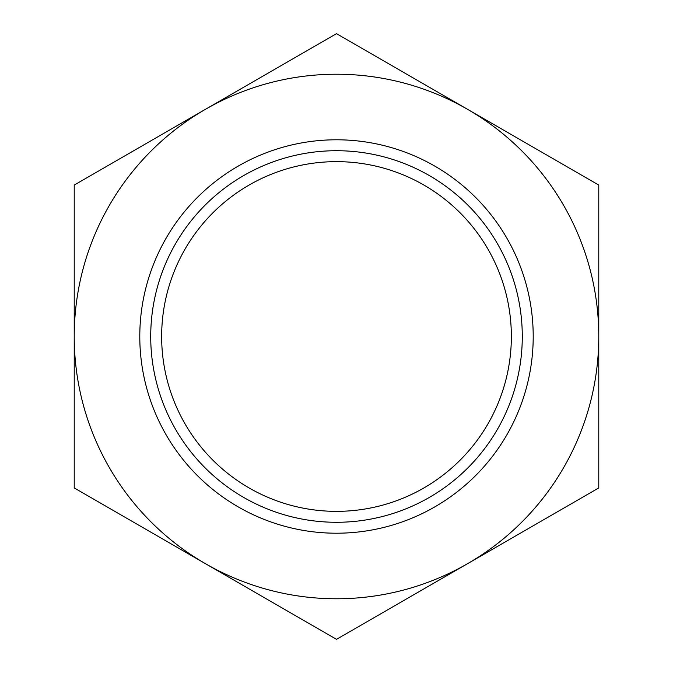 <?xml version="1.0" encoding="UTF-8"?>
<svg xmlns="http://www.w3.org/2000/svg" width="673" height="673" viewBox="0 0 673 673"><rect width="100%" height="100%" fill="white"/><g stroke="black" fill="none" stroke-linecap="round" stroke-linejoin="round"><path stroke-width="1.01" d="M161.646 336.5A174.854 174.854 0 0 1 336.5 161.646A174.854 174.854 0 0 1 511.354 336.5A174.854 174.854 0 0 1 336.5 511.354A174.854 174.854 0 0 1 161.646 336.5M150.718 336.5A185.782 185.782 0 0 0 336.5 522.282A185.782 185.782 0 0 0 522.282 336.5A185.782 185.782 0 0 0 336.5 150.718A185.782 185.782 0 0 0 150.718 336.5M533.209 336.5A196.709 196.709 0 0 1 336.5 533.209A196.709 196.709 0 0 1 139.791 336.5A196.709 196.709 0 0 1 336.5 139.791A196.709 196.709 0 0 1 533.209 336.5M455.932 570.393L467.634 563.638A262.277 262.277 0 0 1 205.366 563.638L336.5 639.35L598.777 487.925L598.777 336.5A262.277 262.277 0 0 1 467.634 563.638L598.777 487.925L598.777 336.5A262.277 262.277 0 0 0 205.366 109.363A262.277 262.277 0 0 0 74.223 336.5L74.223 487.925L193.656 556.882M217.068 102.607L74.223 185.075L74.223 487.925L205.366 563.638A262.277 262.277 0 0 1 74.223 336.5L74.223 487.925L336.5 639.35L598.777 487.925L598.777 185.075L336.5 33.65L74.223 185.075L74.223 487.925L336.5 639.35L467.634 563.638M491.046 550.119L598.777 487.925L598.777 185.075L336.5 33.65L74.223 185.075L74.223 336.5L74.223 185.075L336.5 33.65L467.634 109.363L336.5 33.65M598.777 185.075L467.634 109.363L598.777 185.075L598.777 336.5L598.777 185.075M205.366 563.638L336.5 639.35"/></g></svg>
